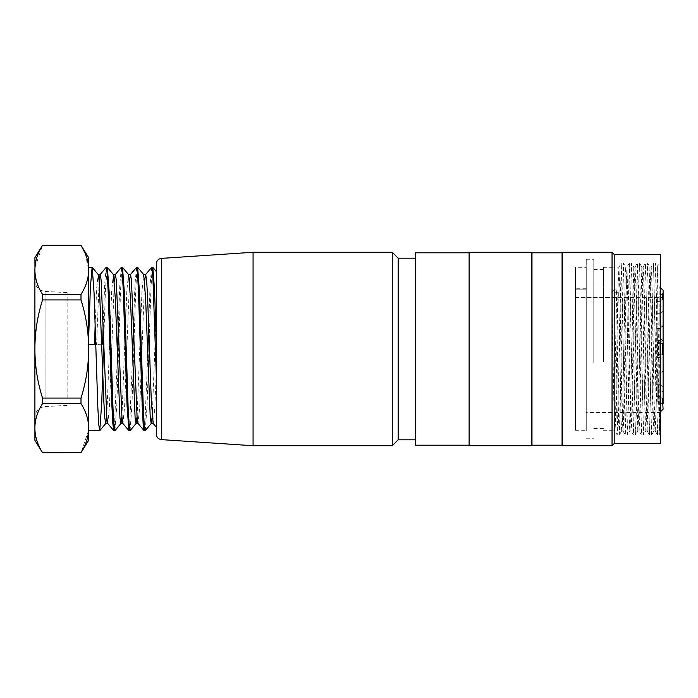 <?xml version="1.0" encoding="UTF-8"?>
<svg xmlns="http://www.w3.org/2000/svg" width="698" height="698" viewBox="0 0 698 698"><rect width="100%" height="100%" fill="white"/><g stroke="black" fill="none" stroke-linecap="round" stroke-linejoin="round"><path stroke-width="0.52" stroke-dasharray="3.49 2.62" d="M575.51 270.004L575.51 427.996L575.51 270.004L586.25 270.004L586.25 349L586.25 267.317L586.25 430.683L586.25 270.004M575.51 267.317L575.51 430.683L575.51 267.317L586.25 267.317M612.05 292.846L612.05 306.422M603.447 361.573L603.447 267.317L603.447 361.573M603.447 361.241L603.447 269.472L603.447 361.241M593.78 361.241L593.78 269.472L593.78 361.241M593.78 362.812L593.78 259.255L593.78 362.812M586.25 362.812L586.25 259.255L586.25 362.812M562.073 252.807L562.073 445.193M562.605 252.275L562.605 445.725M612.05 252.275L612.05 445.725M614.196 254.421L614.196 443.579M660.413 254.421L660.413 443.579M657.551 434.95L659.366 362.236L660.413 362.236L660.413 263.015L660.413 434.985L660.413 362.236L657.944 361.852L656.329 401.062L656.329 325.207L654.55 421.313L653.965 430.875L651.609 434.95M660.413 419.803L659.671 434.95L660.413 419.803M660.413 434.985L659.61 427.953L657.385 266.078L656.329 325.207M612.05 299.669L614.153 417.779L614.859 430.867L617.215 434.95L614.266 289.897L616.343 289.897L618.707 292.698L612.05 292.698M612.05 430.893L614.894 430.893L615.392 424.585L617.887 292.296L618.89 267.133L619.92 290.726L621.918 405.774L622.921 430.849M621.691 430.893L622.956 430.893L623.445 424.777L625.949 292.314L626.952 267.151M621.726 430.692L622.721 405.651L625.225 273.372L625.722 267.107L626.987 267.107L630.975 430.858M629.334 263.015L631.42 263.015L627.423 434.95L629.788 430.867L631.009 430.893L631.515 424.794L634.011 292.392L635.005 267.351M635.04 267.308L636.044 290.647L638.042 405.678L639.036 430.867L641.401 434.95L637.405 263.033L639.481 263.015M637.815 430.893L639.08 430.893L639.577 424.785L642.064 292.305L643.067 267.142M641.846 267.107L643.111 267.107L643.608 273.267L646.095 405.459L647.098 430.701M647.133 430.718L651.129 267.142M649.899 267.107L651.164 267.107L651.662 273.25L654.166 405.739L655.16 430.806M655.195 430.823L656.329 401.062M655.195 430.893L653.93 430.893L653.433 424.654L650.937 292.322L649.934 267.247M649.899 267.221L645.903 430.841M647.133 430.893L645.877 430.893L645.38 424.672L641.881 267.212M641.846 267.194L637.85 430.753M637.815 430.797L633.819 267.168M633.784 267.159L629.779 430.692L628.75 407.274L626.752 292.349L625.757 267.133L623.393 263.05L627.397 434.976L625.312 434.985L629.308 263.067L626.952 267.133M621.691 430.718L620.95 417.404L618.707 292.698M659.366 362.236L657.944 361.852M657.551 434.985L659.636 434.985L655.64 263.05L657.385 266.078L660.413 263.015M655.16 430.867L657.516 434.95L653.529 263.033L655.605 263.015L651.609 434.749M651.574 434.767L647.578 263.067L649.943 267.133M647.098 430.867L649.463 434.95L645.467 263.024L647.552 263.015L643.547 434.941L645.912 430.867M643.067 267.133L645.432 263.05L641.427 434.967L643.521 434.985L639.516 263.067L638.487 287.82L636.489 408.574L635.485 434.95L637.85 430.867M635.014 267.133L637.37 263.05L633.374 434.976L635.45 434.985L631.454 263.05L633.819 267.133M622.921 430.867L625.277 434.95L621.281 263.015L623.366 263.015L619.37 434.863M619.335 434.906L618.585 420.842L616.343 289.897M619.335 434.985L617.25 434.985L621.246 263.05L618.89 267.133L612.05 267.107M629.334 263.05L633.339 434.95L630.983 430.867M651.574 434.985L649.498 434.985L653.494 263.067L651.129 267.133M611.78 292.846L614.266 289.897M531.981 445.193L531.981 252.807M469.108 363.806L469.108 252.807L469.108 363.806M415.371 252.807L415.371 445.193M415.371 439.819L415.371 258.181L415.371 439.819M469.108 252.275L469.108 445.725M531.44 252.275L531.44 445.725M659.872 342.29L659.872 357.594L659.872 342.29L657.184 342.29L657.184 328.584L659.872 328.584L657.184 328.584L657.184 357.594L657.184 340.406L657.184 357.594L657.184 342.29L659.872 342.29L663.1 340.031L663.1 359.461L663.1 340.031L659.872 342.29M663.1 325.355L659.872 328.584L663.1 325.355L663.1 340.031L663.1 325.355M659.872 354.375L659.872 340.406L659.872 357.594L659.872 354.375L657.184 354.375L663.1 354.375L663.1 359.461L663.1 354.375L659.872 354.375M663.1 409.185L663.1 403.601L662.446 404.177L662.446 398.802L663.1 398.226L663.1 338.539L663.1 343.625L657.184 343.625L663.1 343.625L663.1 299.774L662.446 299.198L659.872 301.423L659.872 296.048L657.184 296.048L657.184 307.923L657.184 296.048L659.872 296.048L659.872 301.423L657.184 301.423L657.184 325.024L657.184 301.423L659.872 301.423L662.446 299.198L662.446 293.823L659.872 296.048L662.446 293.823L663.1 294.399L663.1 290.333L663.1 297.409L575.51 297.409L575.51 289.783L575.51 297.409L663.1 297.409L663.1 290.333M659.872 390.077L659.872 372.976L659.872 390.077L657.184 390.077L657.184 401.952L657.184 396.577L657.184 401.952L659.872 401.952L659.872 396.577L659.872 401.952L657.184 401.952L657.184 372.976L657.184 396.577L659.872 396.577L657.184 396.577L657.184 372.976L657.184 390.077L659.872 390.077L663.1 392.032L659.872 390.077M663.1 386.666L659.872 384.703L657.184 384.703L659.872 384.703L663.1 386.666L663.1 371.118L663.1 386.666M662.446 398.802L659.872 396.577L662.446 398.802M662.446 404.177L659.872 401.952L662.446 404.177M663.1 354.375L662.446 354.375L662.446 343.625L663.1 343.625M659.872 307.923L659.872 325.024L659.872 313.297L657.184 313.297L659.872 313.297L659.872 325.024L659.872 307.923L657.184 307.923L659.872 307.923L663.1 305.968L663.1 326.882L663.1 305.968L659.872 307.923M663.1 299.774L663.1 311.334L659.872 313.297L663.1 311.334L663.1 326.882L663.1 294.399M659.872 287.026L660.413 287.576L659.872 287.026L659.872 412.413L659.872 287.026L586.25 287.026L586.25 289.783L575.51 289.783L586.25 289.783L586.25 287.026L659.872 287.026M663.1 403.601L663.1 398.226M586.25 289.783L586.25 288.274L586.25 289.783M575.51 289.783L575.51 288.274L575.51 289.783M586.25 287.026L586.25 412.413L586.25 287.026M398.174 439.819L398.174 258.181M152.225 416.846L156.352 309.118L156.352 271.583M156.352 434.252L156.352 369.94L154.799 408.609L153.246 423.433M156.352 376.981L156.352 427.228M156.352 271.592L156.352 343.311M253.077 445.725L253.077 252.275M392.259 445.725L392.259 252.275M151.632 267.378L150.14 284.077L148.657 324.657M147.679 357.359L144.652 428.825M136.564 267.351L134.993 284.077L133.501 324.64M132.524 357.455L129.496 428.842M121.408 267.334L119.838 284.06L118.346 324.596M117.369 357.393L114.341 428.842M106.253 267.334L104.683 284.025L103.191 324.596M103.732 340.607L105.503 288.291L107.274 267.36M114.943 430.483L116.81 405.084L120.545 290.734L121.478 273.529L122.42 267.317M130.081 430.5L131.957 405.128L135.7 290.813L136.642 273.485L137.576 267.343M145.245 430.57L147.112 405.058L150.864 290.752L151.798 273.38L152.731 267.395M88.637 344.14L88.061 344.097L88.637 344.097L88.637 430.683L88.637 267.317L88.637 344.097L94.527 344.123M95.757 344.123L102.606 344.123M88.637 427.918L88.637 349.445C88.576 366.057 86.028 382.26 80.994 398.061L42.543 398.061L42.543 403.61L80.994 403.61C86.028 411.515 88.576 419.62 88.637 427.918L88.637 440.377M80.994 299.939L80.994 294.39L42.543 294.39L42.543 299.939L80.994 299.939C86.028 315.758 88.576 331.96 88.637 348.555L88.637 349.445M88.637 348.555L88.637 270.082C88.576 278.389 86.028 286.494 80.994 294.39M85.348 253.662L88.637 270.082M88.637 269.646L88.637 257.623M34.9 408.304L34.9 280.709L34.9 408.304M67.139 397.982L67.139 292.602L67.139 397.982M42.543 398.061C37.509 382.242 34.961 366.04 34.9 349.445L34.9 348.555C34.961 331.943 37.509 315.74 42.543 299.939M34.9 349.445L34.9 427.918C34.961 419.611 37.509 411.506 42.543 403.61M80.994 403.61L80.994 398.061M88.567 430.492L80.994 452.662L42.543 452.662C37.509 444.757 34.961 436.651 34.9 428.354L34.9 427.918M34.9 428.354L34.9 440.377M34.9 257.623L34.9 348.555M42.543 245.286L80.994 245.286M34.961 267.622L42.543 245.338M42.543 294.39C37.509 286.485 34.961 278.38 34.9 270.082M95.172 324.666L96.664 288.37L98.2 274.515M106.759 416.776L111.68 291.014L113.312 274.576M121.914 416.767L126.827 290.996L128.458 274.602M137.07 416.819L141.982 291.014L143.622 274.602M144.643 281.163L139.74 406.89L138.047 423.485M129.496 281.207L124.576 406.969L122.9 423.485M114.341 281.242L109.429 406.934L107.745 423.485M99.186 281.207L96.568 344.559L95.774 344.559M101.786 344.184L96.568 344.559M88.061 344.097L88.637 324.858M161.369 439.618L161.369 258.382M45.082 398.986L45.082 291.441L45.082 398.986M603.447 430.683L612.05 430.683M603.447 267.317L612.05 267.317M593.78 428.528L603.447 428.528M593.78 269.472L603.447 269.472M586.25 438.745L593.78 438.745M586.25 259.255L593.78 259.255M633.784 267.107L635.04 267.107M641.881 267.133L639.516 263.05M621.726 430.867L619.362 434.95M575.51 430.683L586.25 430.683M657.184 357.594L659.872 357.594L657.184 357.594L659.872 357.594L663.1 359.461M659.872 340.406L663.1 338.539L659.872 340.406L657.184 340.406L659.872 340.406M659.872 372.976L663.1 371.118L659.872 372.976L657.184 372.976L659.872 372.976M659.872 325.024L663.1 326.882L659.872 325.024L657.184 325.024L659.872 325.024M660.413 411.872L659.872 412.413L586.25 412.413M586.25 288.274L575.51 288.274M586.25 427.996L575.51 427.996M67.139 292.602L45.082 291.441C38.87 290.543 35.476 286.965 34.9 280.709M67.139 405.398L45.082 406.559C38.87 407.458 35.476 411.035 34.9 417.291"/><path stroke-width="1.05" d="M562.605 445.725L562.073 445.193L562.073 252.807L562.605 252.275L612.05 252.275L612.05 445.725L562.605 445.725L562.605 252.275M612.05 445.725L614.196 443.579L614.196 254.421L612.05 252.275M614.196 443.579L660.413 443.579L660.413 254.421L614.196 254.421M562.073 252.807L531.981 252.807L531.981 445.193L531.44 445.725L531.44 252.275L469.108 252.275L469.108 445.725L531.44 445.725M469.108 445.193L415.371 445.193L415.371 252.807L469.108 252.807M663.1 290.333L659.872 287.026L663.1 290.333L663.1 294.399L662.446 293.823L662.446 299.198L663.1 299.774L663.1 343.625L662.446 343.625L662.446 354.375L663.1 354.375L662.446 354.375M662.446 343.625L663.1 343.625L663.1 398.226L662.446 398.802L663.1 409.185L660.413 411.872M663.1 403.601L663.1 398.226M663.1 294.399L663.1 299.774M415.371 258.181L398.174 258.181L398.174 439.819L415.371 439.819M156.352 349L156.352 273.825L156.352 349M152.818 267.369L156.352 271.583L156.352 263.748L156.352 434.252C156.622 437.349 158.289 439.138 161.369 439.618L253.077 445.725L392.259 445.725L392.259 252.275L253.077 252.275L253.077 445.725M156.352 369.94L156.352 427.159L156.352 343.311L154.581 290.351L152.818 267.456M156.352 376.981L152.871 276.539L151.719 267.325L145.577 274.576M148.657 324.657L147.679 357.359M144.652 428.825L144.05 430.579L143.116 423.45L142.174 405.172L138.44 290.769L137.497 273.45L136.564 267.351L137.576 267.317M133.501 324.64L132.524 357.455M129.496 428.842L128.982 430.666L129.994 430.683M113.355 274.515L115.362 274.515L116.304 280.134L121.914 416.819L122.857 423.424L128.903 430.631L127.027 405.215L123.284 290.761L122.342 273.424L121.408 267.334L122.42 267.317M118.346 324.596L117.369 357.393M114.341 428.842L113.748 430.57L112.814 423.468L111.872 405.198L108.129 290.769L107.187 273.442L106.253 267.334L107.274 267.317M103.191 324.596L102.606 344.123L101.786 344.184M88.637 338.486L90.374 287.672L92.11 267.421M92.206 267.465L94.064 292.951L97.825 407.213L98.758 424.576L99.692 430.631M99.779 430.561L101.751 402.51L103.732 340.607M107.361 267.404L109.228 293.003L112.971 407.292L113.905 424.62L114.856 430.553M128.563 274.576L122.508 267.369L124.384 292.872L128.118 407.178L129.06 424.567L129.994 430.544M137.663 267.404L139.53 292.82L143.282 407.187L144.216 424.559L145.158 430.605M94.527 344.123L95.757 344.123M85.348 253.662L80.994 245.338L88.637 257.623L88.637 269.646C88.576 261.34 86.028 253.234 80.994 245.338L42.543 245.338C37.509 253.243 34.961 261.349 34.9 269.646L34.9 270.082C34.961 278.389 37.509 286.494 42.543 294.39L80.994 294.39L80.994 299.939L42.543 299.939C37.509 315.758 34.961 331.96 34.9 348.555L34.9 349.445C34.961 366.057 37.509 382.26 42.543 398.061L80.994 398.061L80.994 403.61L42.543 403.61C37.509 411.515 34.961 419.62 34.9 427.918L34.9 349.445M80.994 294.39C86.028 286.485 88.576 278.38 88.637 270.082L88.637 269.646M88.637 270.082L88.637 348.555C88.576 331.943 86.028 315.74 80.994 299.939M80.994 398.061C86.028 382.242 88.576 366.04 88.637 349.445L88.637 348.555M88.637 349.445L88.637 427.918C88.576 419.611 86.028 411.506 80.994 403.61M80.994 452.662L42.543 452.714L80.994 452.662C86.028 444.757 88.576 436.651 88.637 428.354L88.637 427.918M88.567 430.492L88.637 440.377L80.994 452.714M42.543 403.61L42.543 398.061M34.9 348.555L34.9 270.082M42.543 299.939L42.543 294.39M34.9 427.918L34.9 428.354C34.961 436.66 37.509 444.766 42.543 452.662M42.543 452.714L34.9 440.377L34.9 428.354M34.961 267.622L34.9 257.623L42.543 245.338M95.774 344.559L94.509 344.559L95.172 324.666M92.197 267.369L98.252 274.576L99.186 281.277L103.862 402.1L104.796 417.91L105.738 423.45L106.759 416.776M113.408 274.619L115.275 297.941L119.951 417.919L120.981 423.372L121.914 416.767M128.554 274.654L130.43 297.95L135.107 417.928L136.04 423.407L137.07 416.819M143.709 274.663L145.585 297.933L150.262 417.901L151.196 423.424L152.225 416.846M153.159 423.389L151.283 400.067L147.548 295.908L146.606 280.081L145.673 274.558M145.577 274.602L144.643 281.163M144.058 430.631L138.003 423.424L137.07 416.776L131.451 280.116L130.517 274.541L128.511 274.515M136.476 267.369L130.421 274.576L129.496 281.207M121.321 267.369L115.266 274.576L114.341 281.242M113.748 430.631L107.693 423.424L106.759 416.75L101.14 280.099L100.207 274.523L98.2 274.515M106.166 267.369L100.119 274.576L99.186 281.207M95.207 344.603L88.061 344.097M253.077 252.275L161.369 258.382L161.369 439.618M562.073 445.193L531.981 445.193M531.981 252.807L531.44 252.275M398.174 258.181L392.259 252.275M398.174 439.819L392.259 445.725M161.369 258.382C158.289 258.862 156.622 260.651 156.352 263.748M88.637 430.683L99.692 430.683M113.826 430.683L114.856 430.683M144.137 430.683L145.158 430.683M88.637 267.317L92.11 267.317M151.719 267.317L152.731 267.317M80.994 245.286L42.543 245.286M145.673 274.515L143.666 274.515M153.202 423.485L151.196 423.485M138.047 423.485L136.04 423.485M122.9 423.485L120.885 423.485M107.745 423.485L105.738 423.485M153.159 423.424L156.352 427.228M99.779 430.631L105.826 423.424M107.352 267.369L113.408 274.576M114.934 430.631L120.981 423.424M130.081 430.631L136.136 423.424M137.663 267.369L143.718 274.576M145.236 430.631L151.292 423.424"/></g></svg>
